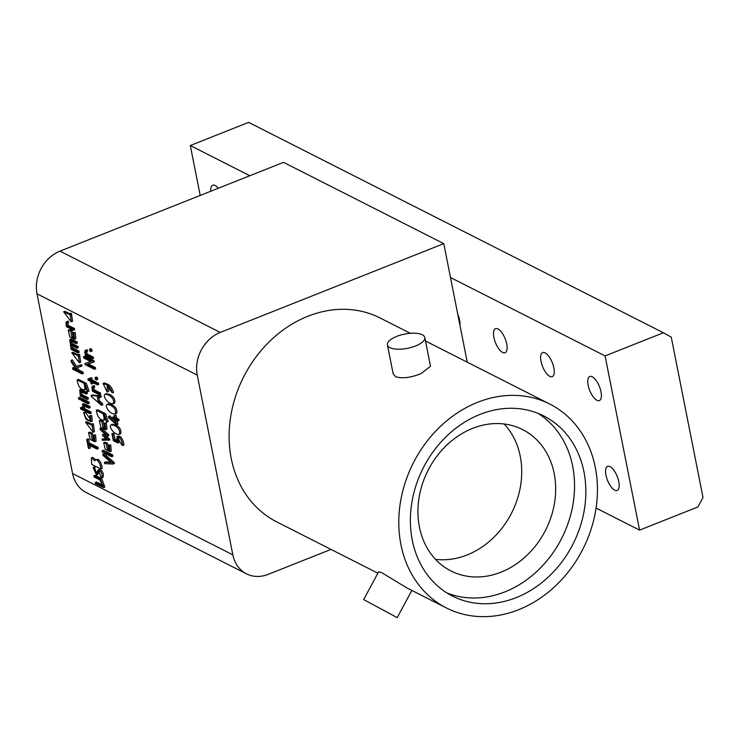 <?xml version="1.0" encoding="UTF-8"?>
<svg xmlns="http://www.w3.org/2000/svg" width="740" height="740" viewBox="0 0 740 740"><rect width="100%" height="100%" fill="white"/><g stroke="black" fill="none" stroke-linecap="round" stroke-linejoin="round"><path stroke-width="1.11" d="M200.189 195.443L190.3 145.53L249.833 175.722M210.724 191.262A12.95 5.236 68.3 0 1 212.722 185.222A12.95 5.236 68.3 0 1 215.183 185.509A12.95 5.236 68.3 0 1 218.328 188.238M596.07 508.056L639.582 530.127L605.089 355.921L663.401 332.76L248.612 122.368L190.3 145.53M331.002 549.413L268.157 574.37A34.29 28.527 -63.1 0 1 246.485 573.842L86.228 492.553A34.29 28.527 -63.1 0 1 72.585 473.554L37 293.826A34.29 28.527 -63.1 0 1 59.995 251.138L283.522 162.347L443.778 243.636L450.484 277.509L605.089 355.921M450.484 277.509L457.736 314.139A12.95 5.236 68.3 0 1 459.929 325.202L467.255 362.184M545.121 352.869A12.95 5.236 68.3 0 1 553.215 365.301A12.95 5.236 68.3 0 1 552.225 376.66A12.95 5.236 68.3 0 1 542.587 366.55A12.95 5.236 68.3 0 1 542.66 352.582A12.95 5.236 68.3 0 1 545.121 352.869M497.983 328.958A12.95 5.236 68.3 0 1 506.077 341.39A12.95 5.236 68.3 0 1 505.096 352.749A12.95 5.236 68.3 0 1 495.449 342.648A12.95 5.236 68.3 0 1 495.532 328.671A12.95 5.236 68.3 0 1 497.983 328.958M610.047 466.644A12.95 5.236 68.3 0 1 618.14 479.076A12.95 5.236 68.3 0 1 617.16 490.435A12.95 5.236 68.3 0 1 607.512 480.334A12.95 5.236 68.3 0 1 607.596 466.357A12.95 5.236 68.3 0 1 610.047 466.644M592.25 376.78A12.95 5.236 68.3 0 1 600.353 389.203A12.95 5.236 68.3 0 1 599.363 400.571A12.95 5.236 68.3 0 1 589.715 390.461A12.95 5.236 68.3 0 1 589.798 376.493A12.95 5.236 68.3 0 1 592.25 376.78M663.401 332.76L671.245 337.107L703 497.484L697.894 506.965L639.582 530.127M457.736 314.139L459.929 325.202M377.872 573.186L276.723 521.885A114.302 95.099 -63.1 0 1 230.529 417.564A114.302 95.099 -63.1 0 1 307.905 316.248A114.302 95.099 -63.1 0 1 380.138 317.996L410.321 333.305M424.806 337.496L430.514 366.319L421.023 373.626C410.719 377.733 402.273 378.769 395.687 376.734L393.144 373.719L387.436 344.896A19.055 7.252 168.8 0 1 400.562 335.091A19.055 7.252 168.8 0 1 422.318 334.757A19.055 7.252 168.8 0 1 424.806 337.496A19.055 7.252 168.8 0 1 407.527 348.309A19.055 7.252 168.8 0 1 387.436 344.896M477.587 402.32A114.302 95.099 -63.1 0 1 549.829 404.068A114.302 95.099 -63.1 0 1 582.926 549.034A114.302 95.099 -63.1 0 1 446.405 607.956A114.302 95.099 -63.1 0 1 400.211 503.635A114.302 95.099 -63.1 0 1 477.587 402.32M363.673 599.567L397.214 617.632L363.673 599.567L378.649 571.761L381.775 572.686L406.658 587.791L446.405 607.956M516.252 597.606A100.973 83.999 -63.1 0 1 452.436 596.061A100.973 83.999 -63.1 0 1 423.197 468.013A100.973 83.999 -63.1 0 1 543.789 415.963A100.973 83.999 -63.1 0 1 584.6 508.112A100.973 83.999 -63.1 0 1 516.252 597.606M446.914 592.934A100.973 83.999 116.9 0 0 504.939 591.87A100.973 83.999 116.9 0 0 572.668 506.058A100.973 83.999 116.9 0 0 538.008 413.355M435.509 559.338A79.254 65.934 116.9 0 0 467.107 554.954A79.254 65.934 116.9 0 0 504.162 423.992M501.036 572.168A79.254 65.934 116.9 0 0 554.686 501.924A79.254 65.934 116.9 0 0 522.653 429.598A79.254 65.934 116.9 0 0 428.007 470.446A79.254 65.934 116.9 0 0 450.956 570.956A79.254 65.934 116.9 0 0 501.036 572.168M91.177 395.53L99.687 396.298L99.909 397.463L97.366 397.26L98.189 401.432L101.232 404.105L101.473 405.317L91.362 396.455L91.177 395.53L92.472 395.012L100.982 395.78L101.214 396.954L99.909 397.463M94.775 460.854L95.636 459.697L96.727 459.836C99.16 461.806 100.548 464.859 100.908 469.012L91.594 464.285L91.427 457.875L94.775 460.854M94.23 435.407L94.794 441.678L90.123 439.468L88.504 432.613L91.029 433.603L92.195 439.514L94.211 440.356L93.573 435.074L95.534 434.898L96.089 441.17L94.794 441.678M91.372 423.955L92.028 424.288L93.111 432.206L85.507 422.226L91.242 424.917L91.372 423.955L93.323 423.77L94.406 431.697L93.111 432.206M77.117 379.879L85.054 383.903L87.755 391.645L87.098 391.303L86.053 386.225L84.157 384.522C85.137 387.677 85.109 389.425 84.064 389.767C80.419 389.499 78.107 386.197 77.117 379.879L78.412 379.361L86.358 383.385L89.05 391.127L87.755 391.645M85.784 385.707L85.942 389.286L84.064 389.767M77.617 354.506L78.283 354.839L79.356 362.776L71.761 352.795L77.487 355.478L77.617 354.506L79.578 354.331L80.651 362.258L79.356 362.776M73.954 332.982L74.509 339.253L69.847 337.042L68.21 330.188L70.744 331.178L71.919 337.079L73.926 337.912L73.288 332.649L75.249 332.464L75.804 338.744L74.509 339.253M69.505 313.501L70.161 313.843L71.234 321.771L63.64 311.79L69.375 314.482L69.505 313.501L71.456 313.325L72.529 321.262L71.234 321.771M109.418 445.452L109.973 451.714L105.311 449.504L103.683 442.659L106.209 443.639L107.383 449.55L109.391 450.392L108.761 445.119L110.713 444.934L111.268 451.206L109.973 451.714M105.071 423.456L105.617 429.727L100.955 427.517L99.317 420.662L101.852 421.652L103.017 427.544L105.034 428.386L104.405 423.123L106.366 422.947L106.921 429.209L105.617 429.727M96.339 410.275L104.266 414.298L106.967 422.022L106.301 421.689L105.265 416.62L103.378 414.927C104.358 418.082 104.331 419.83 103.276 420.154C99.632 419.876 97.319 416.583 96.339 410.275L97.634 409.757L105.561 413.78L108.262 421.513L106.967 422.022M105.006 416.111L105.154 419.673L103.276 420.154M114.487 425.528C118.668 427.812 120.287 430.726 119.353 434.25C114.404 435.37 108.151 426.37 111.213 424.751L114.487 425.528M110.454 405.159C114.635 407.444 116.254 410.358 115.311 413.901C110.334 414.974 104.127 406.001 107.18 404.382L110.454 405.159M108.428 394.947C112.619 397.223 114.238 400.137 113.294 403.689C108.308 404.762 102.102 395.752 105.154 394.17L108.428 394.947M107.152 386.271L107.152 392.061L103.064 383.44L106.301 384.745C108.65 385.679 110.639 388.389 112.276 392.866L107.152 386.271M246.485 573.842A34.29 28.527 -63.1 0 1 232.841 554.843L197.256 375.115A34.29 28.527 -63.1 0 1 220.252 332.427L443.778 243.636M94.665 468.272L96.515 473.119M98.318 469.715L100.27 469.271C103.082 471.898 103.998 474.59 102.999 477.346L101.241 477.911L98.799 471.01L96.459 475.052L93.138 467.403L94.905 466.885L95.145 468.078L93.564 468.605L95.941 473.794L98.318 469.715L98.975 469.789C101.787 472.416 102.703 475.108 101.704 477.864M99.521 471.167L97.754 474.534L96.459 475.052M91.427 457.875L92.722 457.366L95.654 459.688L98.022 459.327C100.455 461.288 101.843 464.35 102.203 468.494L100.908 469.012M89.087 448.533L88.412 448.19L86.673 439.43L87.968 438.913L88.652 439.264L89.392 443.01L98.022 447.386L98.263 448.588L96.968 449.097L88.338 444.721L89.087 448.533L90.391 448.024L89.892 445.508M88.504 432.613L89.799 432.105L92.324 433.094L93.499 439.005L94.406 439.468M93.573 435.074L95.534 434.898M85.507 422.226L86.802 421.707L91.39 424.039M83.592 412.578L84.24 412.901C85.183 417.786 87.144 420.283 90.141 420.413L89.734 415.695L91.695 415.51L92.297 421.162L91.002 421.68L86.071 419.432L83.592 412.578L85.535 412.393L90.456 419.395M80.401 407.759L82.889 409.017L82.566 404.114L83.861 403.596L89.892 406.436L90.132 407.648L88.837 408.166L83.195 405.529L83.509 409.331L84.804 408.813L90.983 411.949L91.224 413.17L89.928 413.679L80.651 408.97L80.401 407.759L81.696 407.24L82.63 407.712M84.267 405.825L84.804 408.813M79.735 397.315L80.725 397.824L80.975 399.064L79.68 399.582L78.681 399.073L78.44 397.833L79.735 397.315M82.26 398.601L89.022 402.033L89.272 403.272L87.977 403.79L81.206 400.358L80.965 399.119L82.26 398.601M79.726 389.971L81.021 389.453L87.126 392.283L87.366 393.504L86.071 394.013L80.392 391.349L80.79 395.151L82.085 394.633L88.208 397.732L88.43 398.943L87.135 399.461L80.308 395.993L79.726 389.971L85.831 392.801L87.126 392.283M81.52 391.691L82.085 394.633M72.529 368.002L76.553 370.046L71.355 362.054L71.022 360.408L72.326 359.89L76.507 366.337L81.622 364.654L81.9 366.06L76.053 368.095L77.7 370.629L78.995 370.111L83.121 372.202L83.361 373.441L82.066 373.959L72.779 369.242L72.529 368.002L73.824 367.493L75.415 368.298M77.386 367.651L78.995 370.111M71.761 352.795L73.057 352.277L77.635 354.608M69.754 339.54L71.049 339.031L77.108 341.871L77.349 343.092L76.053 343.601L70.402 340.937L70.624 343.887L71.919 343.369L78.024 346.468L78.264 347.707L76.969 348.216L70.864 345.127L71.53 348.475L72.825 347.957L78.93 351.056L79.18 352.305L77.885 352.823L71.077 349.373L69.754 339.54L75.813 342.389L77.108 341.871M71.53 341.307L71.919 343.369M72.418 345.913L72.825 347.957M68.21 330.188L69.505 329.67L72.039 330.66L73.214 336.561L74.12 337.033M73.288 332.649L75.249 332.464M67.969 321.04L68.792 322.511C67.895 322.242 67.738 323.204 68.321 325.387L74.463 328.495L74.712 329.735L73.408 330.253L66.637 326.812C65.777 323.833 65.795 322.076 66.674 321.549L68.561 321.336M63.64 311.79L64.935 311.272L69.523 313.603M104.414 462.389L111.268 462.583L103.026 455.378L102.795 454.184L104.09 453.666L114.191 462.491L114.395 463.499L113.1 464.008L104.664 463.638L104.414 462.389L105.709 461.871L110.612 462.019M103.406 450.235L104.405 450.743L104.654 451.992L103.359 452.51L102.361 452.001L102.111 450.753L103.406 450.235M105.931 451.511L112.702 454.952L112.952 456.201L111.648 456.719L104.877 453.278L104.636 452.029L105.931 451.511M103.683 442.659L104.978 442.141L107.504 443.131L108.678 449.041L109.594 449.513M108.761 445.119L110.713 444.934M102.046 439.135L106.671 439.135L102.657 435.62L102.453 434.593L105.82 434.824L100.178 429.69L99.956 428.516L101.251 428.007L108.697 434.676L108.882 435.601L107.587 436.119L104.127 435.906L108.271 439.523L109.566 439.014L109.742 439.939L102.287 440.309L102.046 439.135L106.088 438.617M106.153 436.026L109.566 439.014M102.453 434.593L105.099 434.167M99.317 420.662L100.612 420.144L103.147 421.134L104.322 427.036L105.237 427.507M104.405 423.123L106.366 422.947M98.781 397.38L99.484 400.914L102.527 403.587L102.767 404.808L101.473 405.317M93.934 385.522L94.748 386.992C93.86 386.724 93.703 387.686 94.285 389.869L100.427 392.986L100.677 394.235L99.382 394.753L92.593 391.312C91.742 388.324 91.76 386.567 92.639 386.039L94.517 385.818M91.723 384.014L91.076 383.681L90.641 381.47L88.143 380.212L87.903 379L90.4 380.258L89.947 377.992L91.899 377.807L92.343 380.073L98.503 383.2L98.744 384.411L97.449 384.93L91.288 381.803L91.723 384.014L93.027 383.496L92.842 382.599M87.903 379L89.198 378.482L90.141 378.954M96.367 377.058L97.375 377.576L97.745 379.426L96.45 379.935L95.432 379.426L95.072 377.576L96.367 377.058M84.85 363.553L90.9 361.62L83.75 357.993L83.491 356.717L84.785 356.199L94.091 360.917L94.294 361.925L86.904 364.367L94.1 368.021L95.395 367.503L95.645 368.761L94.35 369.269L85.044 364.552L84.85 363.553L90.779 361.564M88.328 363.914L95.395 367.503M86.839 349.696L87.653 351.167C86.765 350.899 86.608 351.851 87.191 354.025L93.333 357.143L93.582 358.391L92.287 358.909L85.498 355.468C84.647 352.481 84.665 350.723 85.544 350.205L87.422 349.992M90.752 348.697L91.76 349.215L92.13 351.056L90.835 351.574L89.817 351.056L89.457 349.215L90.752 348.697M117.826 442.973L113.312 440.679L111.907 433.603L112.573 433.936L113.738 439.81L116.92 441.419L117.124 436.397L119.566 436.054C122.026 437.83 123.478 440.827 123.931 445.055L121.971 445.23L117.66 437.682L117.826 442.973L119.122 442.455L118.52 437.784M111.907 433.603L113.868 433.418L115.033 439.292L116.652 440.115M111.213 424.751L112.508 424.233L115.782 425.019C119.963 427.304 121.582 430.208 120.648 433.742L119.353 434.25M105.154 394.17L106.449 393.652L109.733 394.439C113.914 396.714 115.533 399.628 114.589 403.171L113.294 403.689M108.808 387.557L108.447 391.543L107.152 392.061M103.064 383.44L104.358 382.922L107.596 384.226C109.946 385.17 111.934 387.871 113.572 392.348L112.276 392.866M107.18 404.382L108.475 403.864L111.749 404.651C115.93 406.926 117.549 409.84 116.606 413.382L115.311 413.901M116.624 424.917L108.743 417.684L108.493 416.417L115.671 423.289L114.922 419.497L112.906 418.47L112.647 417.194L114.672 418.22L114.154 415.621L115.449 415.103L116.152 415.464L116.661 418.063L118.807 419.145L119.057 420.422L117.762 420.94L115.625 419.858L116.624 424.917L117.919 424.409L117.179 420.644M108.493 416.417L109.788 415.899L115.246 421.125M112.647 417.194L114.413 416.916M95.21 482.545L103.036 486.346L99.77 479.881L94.119 477.013L93.878 475.811L100.437 479.15L103.563 487.595L95.451 483.747L95.21 482.545L96.505 482.027L103.406 485.533M93.878 475.811L95.173 475.302L101.732 478.632L104.858 487.087L103.563 487.595M93.231 467.375L94.905 466.885M93.61 467.393L93.85 468.596M86.673 439.43L88.652 439.264M87.357 439.773L88.097 443.519L89.392 443.01M88.097 443.519L96.727 447.904L98.022 447.386M96.727 447.904L96.968 449.097M91.029 433.603L92.324 433.094M92.195 439.514L93.499 439.005M92.028 424.288L93.323 423.77M91.945 426.175L93.24 425.667M89.734 415.695L91.695 415.51M90.4 416.028L91.002 421.68M84.24 412.901L85.535 412.393M82.566 404.114L88.597 406.954L89.892 406.436M88.597 406.954L88.837 408.166M83.509 409.331L89.688 412.467L90.983 411.949M89.688 412.467L89.928 413.679M78.44 397.833L79.43 398.342L80.725 397.824M79.43 398.342L79.68 399.582M80.965 399.119L87.727 402.551L89.022 402.033M87.727 402.551L87.977 403.79M85.831 392.801L86.071 394.013M80.79 395.151L86.913 398.25L88.208 397.732M86.913 398.25L87.135 399.461M71.022 360.408L75.212 366.855L76.507 366.337M75.212 366.855L81.622 364.654M80.327 365.171L80.605 366.568M77.7 370.629L81.816 372.72L83.121 372.202M81.816 372.72L82.066 373.959M78.283 354.839L79.578 354.331M78.2 356.736L79.495 356.218M75.813 342.389L76.053 343.601M70.624 343.887L76.729 346.977L78.024 346.468M76.729 346.977L76.969 348.216M71.53 348.475L77.635 351.574L78.93 351.056M77.635 351.574L77.885 352.823M70.744 331.178L72.039 330.66M71.919 337.079L73.214 336.561M67.266 321.854L67.497 323.029L68.792 322.511M68.321 325.387L67.025 325.896C66.443 323.713 66.6 322.76 67.497 323.029L66.961 322.936M67.025 325.896L73.168 329.013L74.463 328.495M73.168 329.013L73.408 330.253M70.161 313.843L71.456 313.325M70.078 315.73L71.373 315.212M102.795 454.184L112.896 463.009L114.191 462.491M112.896 463.009L113.1 464.008M102.111 450.753L103.11 451.252L104.405 450.743M103.11 451.252L103.359 452.51M104.636 452.029L111.407 455.461L112.702 454.952M111.407 455.461L111.648 456.719M106.209 443.639L107.504 443.131M107.383 449.55L108.678 449.041M99.956 428.516L107.402 435.194L108.697 434.676M107.402 435.194L107.587 436.119M108.271 439.523L108.447 440.457M101.852 421.652L103.147 421.134M103.017 427.544L104.322 427.036M99.687 396.298L100.982 395.78M98.189 401.432L99.484 400.914M101.232 404.105L102.527 403.587M93.222 386.336L93.453 387.51L94.748 386.992M94.285 389.869L92.99 390.378C92.408 388.195 92.565 387.242 93.453 387.51L92.925 387.418M92.99 390.378L99.132 393.495L100.427 392.986M99.132 393.495L99.382 394.753M89.947 377.992L91.899 377.807M90.604 378.325L91.048 380.591L92.343 380.073M91.048 380.591L97.208 383.718L98.503 383.2M97.208 383.718L97.449 384.93M95.072 377.576L96.08 378.094L97.375 377.576M96.08 378.094L96.45 379.935M83.491 356.717L92.796 361.435L94.091 360.917M92.796 361.435L93 362.434M94.1 368.021L94.35 369.269M86.127 350.501L86.358 351.676L87.653 351.167M87.191 354.025L85.895 354.534C85.313 352.36 85.47 351.407 86.358 351.676L85.831 351.583M85.895 354.534L92.038 357.651L93.333 357.143M92.038 357.651L92.287 358.909M89.457 349.215L90.465 349.724L91.76 349.215M90.465 349.724L90.835 351.574M117.124 436.397L118.27 436.563C120.731 438.339 122.183 441.345 122.637 445.563M112.573 433.936L113.868 433.418M113.738 439.81L115.033 439.292M114.154 415.621L116.152 415.464M114.857 415.973L115.366 418.572L116.661 418.063M115.366 418.572L117.503 419.654L118.807 419.145M117.503 419.654L117.762 420.94M59.995 251.138L220.252 332.427M37 293.826L197.256 375.115M72.585 473.554L232.841 554.843M98.975 469.789L100.27 469.271M96.727 459.836L98.022 459.327M85.054 383.903L86.358 383.385M104.266 414.298L105.561 413.78M118.27 436.563L119.566 436.054M106.301 384.745L107.596 384.226M549.829 404.068L425.509 341.011M411.865 590.428L397.214 617.632M94.433 466.885L93.138 467.403"/></g></svg>
